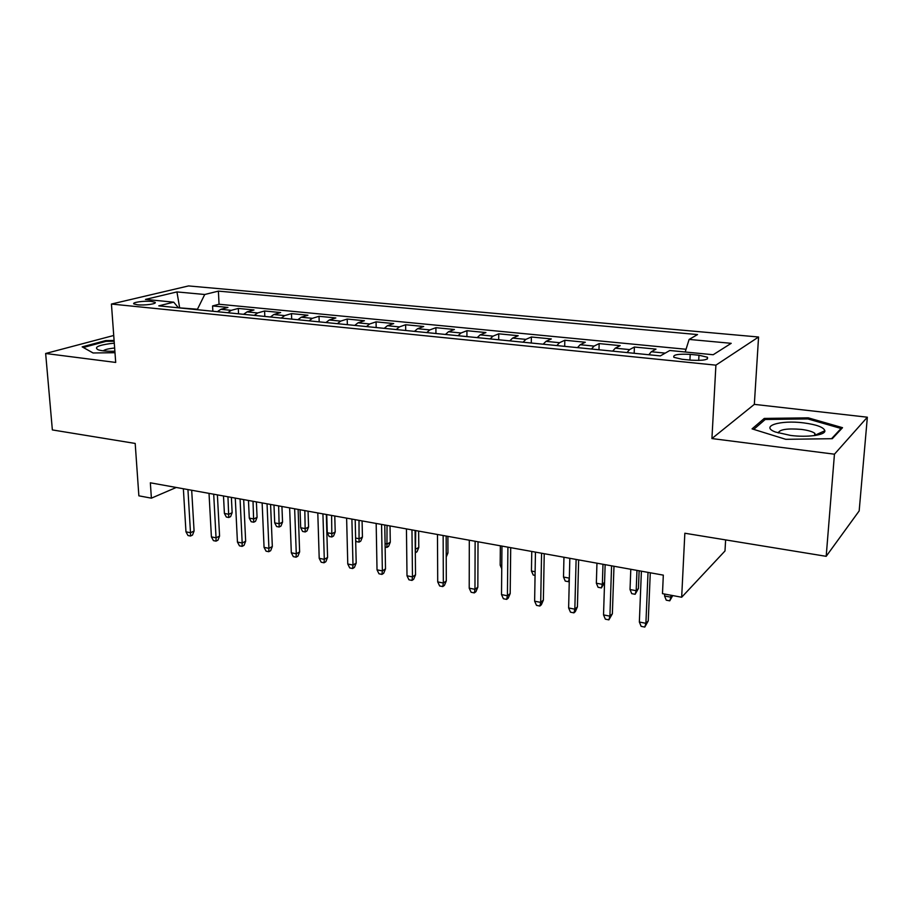 <?xml version="1.0" encoding="UTF-8"?>
<svg xmlns="http://www.w3.org/2000/svg" width="913" height="913" viewBox="0 0 913 913"><rect width="100%" height="100%" fill="white"/><g stroke="black" fill="none" stroke-linecap="round" stroke-linejoin="round"><path stroke-width="1.37" d="M137.498 304.782C144.836 305.627 157.709 303.744 154.97 302.26L151.387 301.427C144.117 300.617 131.289 302.454 133.971 303.961L137.498 304.782M758.566 337.011L188.535 285.929L111.432 304.04L715.906 365.154L758.566 337.011L754.332 404.368L711.923 438.56L834.448 454.195L867.35 417.207L754.332 404.368M867.35 417.207L859.167 510.926L826.185 556.325L684.841 533.238L681.669 597.239L724.99 550.973L725.63 539.903M113.726 335.482L45.65 353.491L52.361 429.92L135.192 443.444L138.867 495.827L151.387 498.167L176.266 487.462M834.448 454.195L826.185 556.325M685.195 351.984L670.587 350.581M648.858 354.746L651.311 351.745L656.002 349.131L634.398 347.031L634.17 353.285M612.691 351.14L615.259 348.184L620.189 345.65L599.156 343.596L598.974 349.77M577.484 347.636L580.154 344.726L585.313 342.249L564.827 340.252L564.691 346.358M543.189 344.212L545.963 341.359L551.338 338.94L531.366 336.988L531.275 343.026M509.762 340.88L512.627 338.072L518.219 335.71L498.738 333.816L498.692 339.773M477.191 337.627L480.147 334.866L485.921 332.56L466.931 330.711L466.92 336.6M445.441 334.455L448.466 331.75L454.423 329.49L435.9 327.687L435.935 333.507M414.456 331.362L417.572 328.703L423.7 326.5L405.623 324.743L405.692 330.495M384.236 328.349L387.42 325.724L393.708 323.579L376.065 321.855L376.167 327.55M354.746 325.405L357.999 322.825L364.435 320.725L347.202 319.048L347.339 324.674M325.952 322.54L329.273 319.995L335.858 317.941L319.025 316.297L319.185 321.867M297.843 319.733L301.21 317.233L307.932 315.225L291.487 313.616L291.692 319.116M270.385 316.994L273.809 314.529L280.656 312.566L264.587 310.991L264.816 316.434M243.554 314.312L247.035 311.892L253.997 309.964L238.293 308.434L238.544 313.821M681.669 597.239L662.484 593.655L663.317 575.133L150.348 482.806L151.387 498.167M698.97 355.237L690.205 354.381C678.097 353.776 672.653 354.758 673.885 357.325L682.102 359.277L690.981 360.167C703.238 360.783 708.716 359.802 707.404 357.223L698.97 355.237L698.707 360.441M173.721 302.169L158.782 305.855L660.373 355.899L669.788 350.501L713.19 354.735L731.199 343.322L689.121 339.419L697.543 334.58L218.39 291.121L204.729 294.5L197.459 309.233L178.412 307.772L173.721 302.169L145.452 299.407L176.928 291.92L204.729 294.5M686.04 349.268L219.052 304.246L212.581 305.923L212.855 311.253M217.328 311.698L220.866 309.313L227.942 307.43L212.581 305.923M227.748 312.737L231.263 310.34L238.293 308.434M254.202 315.384L257.671 312.942L264.587 310.991M281.284 318.078L284.696 315.601L291.487 313.616M309.005 320.851L312.36 318.329L319.025 316.297M337.388 323.681L340.675 321.125L347.202 319.048M366.455 326.58L369.685 323.978L376.065 321.855M396.242 329.547L399.392 326.911L405.623 324.743M426.759 332.594L429.84 329.913L435.9 327.687M458.041 335.71L461.042 332.983L466.931 330.711M490.121 338.917L493.043 336.144L498.738 333.816M523.035 342.204L525.865 339.374L531.366 336.988M556.793 345.571L559.532 342.695L564.827 340.252M591.453 349.028L594.089 346.095L599.156 343.596M627.037 352.578L629.571 349.599L634.398 347.031M711.923 438.56L715.906 365.154M45.65 353.491L115.7 362.438L111.432 304.04M179.678 307.943L176.928 291.92M685.195 352.007L689.121 339.419M219.052 304.246L218.39 291.121M808.256 417.846L764.261 418.428L752.072 428.87L785.751 439.313L832.291 438.697L842.528 427.683L808.256 417.846L808.165 419.021M114.091 340.481L105.68 340.583L82.17 346.86L93.046 352.977L114.992 352.703M764.124 420.425L764.261 418.428M105.748 341.439L105.68 340.583M648.025 572.383L645.902 623.328L648.253 620.874L644.783 627.071L645.902 623.328L639.351 622.015L641.394 571.196M648.253 620.874L650.284 572.793M644.783 627.071L641.143 626.341L639.351 622.015M672.744 595.573L669.743 600.834L666.25 600.172L664.573 596.006L670.884 597.193L670.975 595.242M669.743 600.834L670.884 597.193L672.482 595.527M664.573 596.006L664.653 594.066M790.601 435.433C807.366 437.635 825.626 435.09 824.873 430.753C823.777 427.261 816.724 424.636 803.714 422.89C780.238 419.809 759.548 426.223 775.514 432.043L790.601 435.433M815.663 435.398L814.773 433.298C812.353 431.541 807.879 430.251 801.363 429.407C787.177 428.254 779.462 429.441 778.253 432.979M753.727 429.384L765.208 419.489L807.868 418.93L841.067 428.482L831.538 438.708M840.999 429.338L841.067 428.482M114.296 343.208L110.313 343.596C97.931 345.354 93.879 347.419 98.17 349.782C101.674 350.946 107.243 351.425 114.878 351.231M114.65 348.036L112.63 348.241C107.62 348.869 104.493 349.736 103.272 350.843M83.3 347.499L106.068 341.359L114.148 341.257M93.115 352.977L83.288 347.465M611.584 565.82L609.907 616.161L612.372 613.776L608.88 619.87L609.907 616.161L603.527 614.894L605.136 564.668M612.372 613.776L613.981 566.254M608.88 619.87L605.342 619.162L603.527 614.894M576.114 559.441L574.836 609.188L577.415 606.86L575.35 611.562L573.923 612.863L574.836 609.188L568.628 607.955L569.826 558.311M577.415 606.86L578.648 559.897M573.923 612.863L570.477 612.178L568.628 607.955M541.569 553.221L540.69 602.397L543.372 600.126L541.352 604.771L539.857 606.038L540.69 602.397L534.63 601.188L535.452 552.114M543.372 600.126L544.239 553.7M539.857 606.038L536.502 605.365L534.63 601.188M507.913 547.161L507.411 595.778L510.196 593.553L508.221 598.152L506.669 599.385L507.411 595.778L501.511 594.603L501.956 546.088M510.196 593.553L510.709 547.663M506.669 599.385L503.394 598.734L501.511 594.603M638.427 588.508L635.14 594.295L631.728 593.644L630.027 589.536L636.178 590.688L638.427 588.508L639.134 570.785M635.14 594.295L636.178 590.688L636.977 570.397M630.027 589.536L630.792 569.278M604.566 582.54L601.405 587.915L598.072 587.287L596.349 583.213L602.352 584.343L602.979 564.28M601.405 587.915L602.352 584.343L604.566 582.334M596.349 583.213L596.954 563.195M569.278 581.022L568.491 581.695L565.25 581.079L563.504 577.05L563.949 557.25M563.504 577.05L569.347 578.146L568.491 581.695M535.064 575.373L533.226 575.03L531.446 571.047L531.765 551.452M531.446 571.047L535.121 571.732M475.125 541.261L474.965 589.319L477.841 587.162L475.913 591.692L474.315 592.902L474.965 589.319L469.214 588.177L469.305 540.211M477.841 587.162L478.024 541.786M474.315 592.902L471.119 592.263L469.214 588.177M501.739 568.639L500.176 565.181L500.347 545.803M500.176 565.181L501.773 565.478M443.147 535.509L443.33 583.03L446.297 580.919L444.414 585.404L442.759 586.58L443.33 583.03L437.715 581.912L437.475 534.482M446.297 580.919L446.16 536.045M442.759 586.58L439.644 585.963L437.715 581.912M411.968 529.894L412.471 576.89L415.529 574.825L413.68 579.264L411.98 580.417L412.471 576.89L407.004 575.795L406.445 528.901M415.529 574.825L415.084 530.453M411.98 580.417L408.944 579.801L407.004 575.795M381.566 524.416L382.364 570.899L385.503 568.89L383.688 573.273L381.954 574.391L382.364 570.899L377.023 569.838L376.167 523.446M385.503 568.89L384.772 524.998M381.954 574.391L378.986 573.798L377.023 569.838M351.893 519.075L352.989 565.056L356.196 563.081L354.427 567.418L352.635 568.525L352.989 565.056L347.773 564.017L346.62 518.128M356.196 563.081L355.191 519.668M352.635 568.525L349.747 567.943L347.773 564.017M322.928 513.871L324.298 559.349L327.584 557.421L325.838 561.712L324.024 562.785L324.298 559.349L319.208 558.334L317.792 512.946M327.584 557.421L326.318 514.476M324.024 562.785L321.193 562.225L319.208 558.334M446.217 554.134L447.952 552.958L447.906 536.365M447.952 552.958L446.229 557.067M415.278 549.249L418.782 547.515L418.633 531.092M418.782 547.515L417.036 551.737L415.426 552.776L415.723 530.567M385.081 543.589L387.329 544.011L390.285 542.196L390.034 525.945M390.285 542.196L388.573 546.373L386.929 547.389L387.032 525.409M386.929 547.389L385.138 547.047M355.614 538.065L359.414 538.773L362.438 537.004L362.084 520.912M362.438 537.004L360.749 541.135L359.071 542.117L359.003 520.364M359.071 542.117L356.321 541.603L355.671 540.279M294.648 508.781L296.28 553.78L299.635 551.897L297.935 556.131L296.074 557.192L296.28 553.78L291.315 552.787L289.638 507.868M299.635 551.897L298.117 509.397M296.074 557.192L293.313 556.633L291.315 552.787M335.208 531.925L333.553 536.011L331.841 536.97L329.159 536.467L327.276 532.747L332.127 533.66L335.208 531.925L334.774 515.993M331.841 536.97L331.613 515.434M327.276 532.747L326.74 514.555M267.041 503.805L268.924 548.336L272.325 546.499L270.659 550.687L268.764 551.714L268.924 548.336L264.062 547.366L262.134 502.926M272.325 546.499L270.579 504.444M268.764 551.714L266.071 551.178L264.062 547.366M308.583 526.961L306.962 531.001L305.216 531.948L302.591 531.446L300.697 527.76L305.444 528.65L308.583 526.961L308.058 511.189M305.216 531.948L304.828 510.607M300.697 527.76L300.069 509.751M240.062 498.955L242.185 543.007L245.654 541.215L244.011 545.369L242.093 546.373L242.185 543.007L237.437 542.071L235.269 498.087M245.654 541.215L243.68 499.605M242.093 546.373L239.457 545.837L237.437 542.071M282.551 522.099L280.953 526.093L279.184 527.018L276.605 526.539L274.71 522.887L279.344 523.754L282.551 522.099L281.934 506.487M279.184 527.018L278.636 505.893M274.71 522.887L273.98 505.06M213.699 494.207L216.05 537.814L219.577 536.057L217.967 540.165L216.016 541.147L216.05 537.814L211.405 536.89L209.02 493.362M219.577 536.057L217.385 494.869M216.016 541.147L213.437 540.633L211.405 536.89M257.078 517.34L255.514 521.3L253.711 522.213L251.189 521.734L249.283 518.116L253.814 518.972L257.078 517.34L256.382 501.888M253.711 522.213L253.015 501.283M249.283 518.116L248.462 500.461M187.941 489.573L190.497 532.736L194.081 531.012L192.506 535.075L190.52 536.034L190.497 532.736L185.967 531.834L183.365 488.74M194.081 531.012L191.684 490.247M190.52 536.034L187.998 535.532L185.967 531.834M232.142 512.695L230.612 516.61L228.775 517.5L226.321 517.032L224.404 513.448L228.843 514.281L232.142 512.695L231.377 497.391M228.775 517.5L227.953 496.775M224.404 513.448L223.491 495.964M651.311 351.745L665.235 353.114M220.866 309.313L231.263 310.34M247.035 311.892L257.671 312.942M273.809 314.529L284.696 315.601M301.21 317.233L312.36 318.329M329.273 319.995L340.675 321.125M357.999 322.825L369.685 323.978M387.42 325.724L399.392 326.911M417.572 328.703L429.84 329.913M448.466 331.75L461.042 332.983M480.147 334.866L493.043 336.144M512.627 338.072L525.865 339.374M545.963 341.359L559.532 342.695M580.154 344.726L594.089 346.095M615.259 348.184L629.571 349.599M689.931 360.064L690.205 354.381M155.016 303.036L154.97 302.26M707.301 359.049L707.404 357.223M815.777 434.873L824.873 430.753M814.601 435.558L814.773 433.298"/></g></svg>
